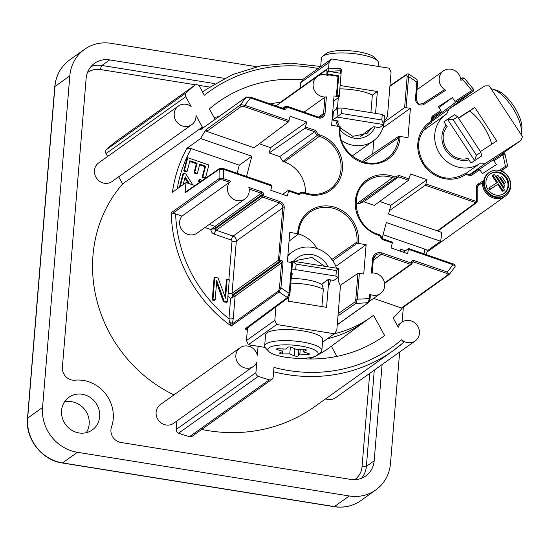 <?xml version="1.0" encoding="UTF-8"?>
<svg xmlns="http://www.w3.org/2000/svg" width="550" height="550" viewBox="0 0 550 550"><rect width="100%" height="100%" fill="white"/><g stroke="black" fill="none" stroke-linecap="round" stroke-linejoin="round"><path stroke-width="0.82" d="M175.636 213.916L181.981 216.109L229.474 182.242L222.819 179.946L219.911 179.692L172.755 213.317L175.636 213.916A131.931 122.066 54.5 0 0 228.951 318.725L229.481 322.156L231.248 326.047A135.369 125.249 -125.5 0 1 171.249 212.692L172.755 213.317M229.474 182.242L230.649 181.115A11.474 10.615 54.5 0 0 230.134 196.35A11.474 10.615 54.5 0 0 245.004 198.956L197.154 233.076A11.474 10.615 -125.5 0 1 182.703 230.959A11.474 10.615 -125.5 0 1 181.981 216.109M215.153 299.867L214.438 300.376L212.266 300.025L214.087 277.922L214.796 277.413L218.054 277.936L225.569 298.21L227.116 279.393L229.288 279.744L227.473 301.854L224.214 301.324L216.734 280.589L215.153 299.867L212.974 299.523L214.796 277.413M227.473 301.854L226.765 302.356L223.499 301.833L216.569 282.597M225.026 296.739L226.407 279.902L227.116 279.393M239.271 165.186L251.852 156.214L200.613 138.531L186.972 148.259L191.297 148.631L239.271 165.186L237.16 173.216M187.131 171.346L186.423 171.854L183.728 170.926L187.062 158.228L187.777 157.719L208.876 165L205.535 177.698L202.84 176.77L205.624 166.189L199.788 164.175L197.374 173.346L194.679 172.418L197.093 163.247L189.908 160.765L187.131 171.346L184.436 170.417L187.777 157.719M197.374 173.346L196.666 173.848L193.971 172.92L196.384 163.749L189.729 161.453M205.535 177.698L204.827 178.207L202.132 177.279L204.916 166.691L199.609 164.863M180.317 186.677L179.644 186.443L182.985 173.745L183.693 173.243L185.934 174.013L192.748 184.869M188.162 183.288L184.889 177.994M199.512 182.373L198.591 181.438L199.052 179.678L199.76 179.169L201.877 180.737M383.103 234.726L424.875 249.136C426.738 249.844 427.446 250.463 426.986 250.992M400.139 251.075L400.469 249.803L401.184 249.301L405.412 250.759M334.338 333.733A120.457 111.451 -125.5 0 0 370.975 317.178A120.457 111.451 -125.5 0 0 373.546 315.288L384.649 335.61A143.406 132.681 -125.5 0 1 384.299 335.857A143.406 132.681 -125.5 0 1 297.763 358.318M373.608 298.389L401.459 308A1.148 1.059 -125.5 0 0 402.593 307.691M402.511 307.801A135.369 125.249 -125.5 0 1 393.195 318.003L398.234 327.229A11.474 10.615 54.5 0 1 401.913 322.238A11.474 10.615 54.5 0 1 417.216 325.414A11.474 10.615 54.5 0 1 415.229 340.918A11.474 10.615 54.5 0 1 401.686 339.721L403.631 342.43L393.229 350.632A160.614 148.596 54.5 0 0 403.597 342.457M271.913 379.362L192.17 436.226A3.444 3.183 -125.5 0 1 189.53 436.659L269.28 379.796A3.444 3.183 54.5 0 0 273.178 377.087L273.976 367.434A157.169 145.413 54.5 0 0 401.686 339.721M269.28 379.796A170.933 158.153 -125.5 0 1 258.321 376.331L178.571 433.201A3.444 3.183 -125.5 0 1 176.172 429.509L176.873 420.991M258.087 346.287L257.345 355.293A11.474 10.615 54.5 0 0 240.068 347.738A11.474 10.615 54.5 0 0 238.088 363.241A11.474 10.615 54.5 0 0 253.392 366.424A11.474 10.615 54.5 0 0 256.774 362.196L255.922 372.639A3.444 3.183 54.5 0 0 258.321 376.331M215.077 119.35L209.378 108.907A143.406 132.681 -125.5 0 1 217.779 102.348A143.406 132.681 -125.5 0 1 302.803 79.743M270.249 103.916A120.457 111.451 -125.5 0 1 280.356 102.293M279.723 103.201A1.148 1.059 -125.5 0 1 280.143 102.438L326.927 69.08A1.148 1.059 -125.5 0 0 326.507 69.836L279.716 103.269M328.206 74.766L337.989 76.34L336.407 95.624L338.58 95.975L339.288 95.466L341.11 73.363L328.061 71.266L327.353 71.768L327.119 74.594L328.206 74.766L328.123 75.769A11.474 10.615 54.5 0 0 317.336 76.45A11.474 10.615 54.5 0 0 314.119 89.787A11.474 10.615 54.5 0 0 326.391 96.855L325.029 113.417A5.734 5.308 -125.5 0 1 318.202 117.838L286.564 106.92L286.289 107.979A2.296 2.124 54.5 0 1 283.621 109.368L250.498 97.934L246.269 97.151L200.551 129.752L202.194 127.284A135.369 125.249 -125.5 0 1 202.359 127.091L195.965 115.39A11.474 10.615 54.5 0 1 191.744 124.692A11.474 10.615 54.5 0 1 176.44 121.516A11.474 10.615 54.5 0 1 178.42 106.012A11.474 10.615 54.5 0 1 191.118 106.507L185.762 96.704A3.444 3.183 54.5 0 1 186.278 92.689A170.933 158.153 -125.5 0 1 194.638 85.367L114.895 142.237A3.444 3.183 -125.5 0 1 115.191 142.024M318.168 68.502A157.169 145.413 54.5 0 0 204.332 95.239L199.609 86.591A3.444 3.183 54.5 0 0 194.638 85.367M382.181 238.226L386.313 222.516L440.632 241.258A135.369 125.249 54.5 0 0 441.781 232.423L388.541 214.053L389.448 210.616L425.281 185.24L425.913 183.934L477.111 201.74A1.148 1.059 -126.3 0 1 475.743 202.654L476.376 201.341A134.228 124.183 54.5 0 0 476.369 187.715A4.586 4.249 -125.5 0 1 478.211 183.975L482.515 181.191A14.912 13.798 54.5 0 0 489.534 196.144A14.912 13.798 54.5 0 0 505.244 196.226A14.912 13.798 54.5 0 0 510.428 181.947A14.912 13.798 54.5 0 0 499.606 170.136L505.395 166.389L507.361 165.749M352.062 155.959A29.831 27.596 54.5 0 0 354.021 154.694L373.34 140.917A29.831 27.596 54.5 0 0 384.292 121.179L387.399 116.827L391.057 72.387L389.194 68.207L331.567 58.946L329.079 62.425L328.563 68.716M373.794 140.587L372.701 153.89M384.189 122.217L404.621 107.608L410.417 108.219L408.004 137.562L398.681 136.366L363.076 160.38L362.959 161.872M317.027 248.545A30.03 27.789 54.5 0 0 298.457 234.004L298.519 232.629M356.043 202.874A29.831 27.596 54.5 0 1 357.418 203.314L358.82 203.796L363.811 201.768L374.357 205.404L408.547 180.262L410.479 173.979L427.027 179.692L425.913 183.934M379.699 201.479L390.837 205.322L389.448 210.616M185.089 192.844L185.529 192.039L219.691 168.417A1.148 1.066 -124.7 0 0 219.251 169.221L185.089 192.844A135.369 125.249 -125.5 0 1 186.079 182.566L172.432 192.294A135.369 125.249 54.5 0 1 186.972 148.259M194.851 185.597L186.079 182.566M251.852 156.214L246.531 176.454M200.613 138.531A135.369 125.249 -125.5 0 1 206.064 129.656L206.697 131.395L254.079 147.744L288.461 121.873L244.282 106.624L241.333 106.377L206.697 131.395M259.339 143.791L270.559 147.661L269.17 152.948L279.716 156.592L282.899 161.439L284.302 161.92L319.406 136.297A30.614 28.325 -125.5 0 1 340.567 161.04A30.614 28.325 -125.5 0 1 329.361 189.743L329.361 189.743A30.614 28.325 -125.5 0 1 304.7 192.83M305.394 193.002A29.831 27.596 54.5 0 0 284.302 161.92M431.723 121.096L436.088 118.271M427.639 125.283L431.303 122.567L432.712 117.205L432.107 116.208L440.949 110.488L438.426 106.645L452.409 97.598L454.933 101.441L471.776 90.544A167.496 154.969 54.5 0 0 462.536 79.358L460.928 80.403A11.474 10.615 54.5 0 0 454.541 70.462A11.474 10.615 54.5 0 0 443.376 70.95A11.474 10.615 54.5 0 0 445.741 90.228L424.064 104.246A5.734 5.308 -125.5 0 1 418.213 104.094A5.734 5.308 -125.5 0 1 415.484 98.581L416.831 82.198C417.264 80.135 417.175 79.255 416.556 79.558M479.428 169.297L492.882 160.078L493.873 160.786L496.396 164.622L482.412 173.669L479.889 169.826L471.047 175.546L465.547 174.666A31.763 29.391 -125.5 0 1 423.259 164.196A31.763 29.391 -125.5 0 1 430.698 121.557L432.107 116.208M403.315 252.175L408.616 248.6L407.578 253.646L391.029 247.933L392.336 242.969L382.133 239.449L379.624 235.627L377.747 234.974A31.763 29.391 -125.5 0 1 356.242 195.601A31.763 29.391 -125.5 0 1 393.154 176.378L395.038 177.031L398.97 175.429L409.172 178.949M370.425 294.821L369.655 294.195A11.474 10.615 54.5 0 0 380.449 293.514A11.474 10.615 54.5 0 0 383.659 280.177A11.474 10.615 54.5 0 0 371.388 273.109L372.536 259.181A8.03 7.432 -125.5 0 1 382.092 252.993L411.214 263.044L411.489 261.986A2.296 2.124 54.5 0 1 414.157 260.597L447.288 272.03L449.377 274.333A1.148 1.059 -125.5 0 1 448.243 274.636L401.459 308M292.511 262.776L287.361 261.745L289.774 232.403L297.66 233.667L297.784 232.203A31.969 29.576 54.5 0 1 330.612 206.271A31.969 29.576 54.5 0 1 358.38 241.945L358.263 243.409L366.149 244.681L363.736 274.017L359.384 273.316L357.259 299.124L356.077 303.236L337.989 315.858M245.004 198.956A11.474 10.615 54.5 0 0 248.847 187.399L261.917 191.902A2.296 2.124 54.5 0 1 263.464 194.748L262.556 197.12L216.123 230.23L233.104 236.087A4.586 4.249 -125.5 0 1 236.342 241.017L232.045 293.315A1.148 1.059 54.5 0 0 233.042 294.594L234.128 294.772L280.555 261.663L281.002 260.301A2.296 2.124 54.5 0 1 282.996 262.866L280.947 287.767L279.097 291.926A135.369 125.249 54.5 0 0 287.416 297.488L245.073 328.873A135.369 125.249 -125.5 0 0 247.321 330.213L247.507 327.924M298.347 193.6L298.808 194.535L288.606 191.015L287.299 195.986L270.751 190.272L271.865 186.031L223.561 169.366L219.251 169.221A135.369 125.249 54.5 0 0 219.099 178.571L171.249 212.692M288.461 121.873L290.201 116.318L306.749 122.031L305.442 126.995L315.645 130.515L318.154 134.338L320.038 134.991A31.763 29.391 -125.5 0 1 341.543 174.364A31.763 29.391 -125.5 0 1 304.624 193.586L302.748 192.94L298.808 194.535M363.667 162.078L398.558 137.837A30.821 28.517 54.5 0 1 386.842 158.517C368.473 172.92 336.868 152.845 340.189 128.37L339.398 128.019L339.522 126.555L331.629 125.283L334.043 95.948L338.401 96.649L338.456 95.954M489.301 172.37L488.592 172.879A13.764 12.739 54.5 0 0 486.056 191.242A13.764 12.739 54.5 0 0 504.137 195.594A13.764 12.739 54.5 0 0 504.584 195.291L505.292 194.789A13.764 12.739 54.5 0 0 507.829 176.419A13.764 12.739 54.5 0 0 489.748 172.067A13.764 12.739 54.5 0 0 489.301 172.37A13.764 12.739 54.5 0 0 486.764 190.74A13.764 12.739 54.5 0 0 504.845 195.085A13.764 12.739 54.5 0 0 505.292 194.789M503.896 193.586A11.99 11.089 54.5 0 0 505.629 177.657A11.99 11.089 54.5 0 0 490.009 174.061A11.99 11.089 54.5 0 0 489.988 174.075M500.988 176.887A0.914 0.853 54.5 0 0 500.809 178.097L503.766 182.607A0.914 0.853 54.5 0 0 505.01 182.889A0.914 0.853 54.5 0 0 505.196 181.679L502.232 177.176A0.914 0.853 54.5 0 0 500.988 176.887L500.28 177.396A0.914 0.853 54.5 0 0 500.005 178.42M503.188 183.267A0.914 0.853 54.5 0 0 504.302 183.397L505.01 182.889M497.118 175.636A0.914 0.853 54.5 0 0 496.939 176.846L503.36 186.622A0.914 0.853 54.5 0 0 504.604 186.911A0.914 0.853 54.5 0 0 504.783 185.701L498.369 175.917A0.914 0.853 54.5 0 0 497.118 175.636L496.409 176.137A0.914 0.853 54.5 0 0 496.134 177.169M502.776 187.289A0.914 0.853 54.5 0 0 503.896 187.419L504.604 186.911M493.501 174.762A0.914 0.853 54.5 0 0 493.322 175.972L497.509 182.353L490.016 187.192A0.914 0.853 54.5 0 0 489.823 188.437A0.914 0.853 54.5 0 0 491.026 188.726L498.513 183.886L502.7 190.266A0.914 0.853 54.5 0 0 503.944 190.548A0.914 0.853 54.5 0 0 504.123 189.337L494.746 175.051A0.914 0.853 54.5 0 0 493.501 174.762L492.793 175.271A0.914 0.853 54.5 0 0 492.614 176.481L496.774 182.82M489.961 187.234L489.308 187.701A0.914 0.853 54.5 0 0 489.108 188.946A0.914 0.853 54.5 0 0 490.318 189.234L497.805 184.387L501.992 190.768A0.914 0.853 54.5 0 0 503.236 191.056L503.944 190.548M382.917 127.882L410.417 108.219M331.567 58.946L303.215 79.166L300.726 82.644L300.279 88.083M336.215 109.285A21.794 20.164 -125.5 0 1 337.618 105.951L337.143 108.625M337.618 105.951L338.298 97.708M339.859 88.859A28.682 7.336 -175.3 0 1 372.35 95.081L370.906 112.64M320.671 66.715L321.365 58.266A28.682 7.336 4.7 0 1 322.541 56.409A28.682 7.336 4.7 0 1 322.768 56.244A28.682 7.336 -175.3 0 1 350.928 53.329A28.682 7.336 -175.3 0 1 377.671 60.94A28.682 7.336 -175.3 0 1 378.531 62.961L378.249 66.447M340.127 85.518L377.362 91.506L375.678 112.062A21.794 20.164 -125.5 0 1 376.062 113.472M372.35 95.081L377.362 91.506M341.619 140.553A29.831 27.596 54.5 0 0 373.34 140.917M375.052 126.912A21.794 20.164 -125.5 0 1 340.113 129.642M337.947 126.301A21.794 20.164 -125.5 0 1 335.816 120.601M300.726 82.644L329.079 62.425M246.249 328.852L245.073 328.873M289.087 120.56L244.915 105.318L240.701 104.631L206.064 129.656M173.965 394.879A135.369 125.249 -125.5 0 1 122.609 183.961L202.359 127.091M251.556 345.242L249.7 346.569M247.321 330.213L246.469 340.546L248.332 344.719L265.114 347.421M321.915 306.577L323.331 289.348L322.245 284.914A25.369 6.49 4.7 0 0 321.413 284.322L328.151 279.517L333.857 280.438L338.106 277.406L335.913 276.121L336.366 270.593L338.834 268.558L292.084 261.044L290.414 262.233M330.454 279.888A21.794 20.164 -125.5 0 1 328.261 286.763L328.357 279.517M328.261 286.763L326.569 307.326L288.516 301.207L288.839 297.254M290.833 283.119A28.682 7.336 4.7 0 1 323.331 289.348M321.832 350.625A28.682 7.336 4.7 0 0 298.031 341.385A28.682 7.336 4.7 0 0 266.062 343.908A28.682 7.336 -175.3 0 0 264.667 345.923A28.682 7.336 -175.3 0 0 265.526 347.944L268.579 351.299A25.238 6.456 -175.3 0 0 292.119 358.002A25.238 6.456 -175.3 0 0 316.896 355.438A25.238 6.456 4.7 0 0 317.096 355.286L320.657 352.474A28.682 7.336 4.7 0 0 321.832 350.625L322.74 339.57A28.682 7.336 4.7 0 0 298.939 330.33A28.682 7.336 4.7 0 0 266.977 332.853A28.682 7.336 4.7 0 0 265.574 334.874L264.667 345.923M275.935 306.859L274.828 320.327L276.684 324.5L334.311 333.768L336.799 330.289L340.457 285.849L338.133 280.624A29.831 27.596 54.5 0 0 338.181 276.526M336.531 268.194A29.831 27.596 54.5 0 0 292.545 251.797A29.831 27.596 54.5 0 0 287.822 256.156M293.542 261.278A21.794 20.164 -125.5 0 1 328.157 266.846M322.527 342.169L334.311 333.768M248.332 344.719L276.684 324.5M246.469 340.546L274.828 320.327M268.579 351.299A25.238 6.456 -175.3 0 1 269.053 347.744A25.238 6.456 4.7 0 1 300.458 345.978A25.238 6.456 4.7 0 1 317.096 355.286M308.681 353.547L303.043 351.814L306.157 350.274A2.296 0.584 -175.3 0 0 306.357 350.061A2.296 0.584 -175.3 0 0 303.359 349.264L296.168 349.319L291.748 347.394A2.296 0.584 -175.3 0 0 289.417 346.981A2.296 0.584 -175.3 0 0 287.65 347.304L286.096 349.092L278.568 348.707A2.296 0.584 -175.3 0 0 276.506 349.126A2.296 0.584 -175.3 0 0 277.269 349.635L282.906 351.368L279.799 352.901A2.296 0.584 -175.3 0 0 279.593 353.121A2.296 0.584 -175.3 0 0 282.597 353.918L289.788 353.863L294.209 355.788A2.296 0.584 -175.3 0 0 296.539 356.201A2.296 0.584 -175.3 0 0 298.299 355.877L299.853 354.09L307.388 354.475A2.296 0.584 -175.3 0 0 309.444 354.056A2.296 0.584 -175.3 0 0 308.681 353.547M303.043 351.814L303.256 349.264M299.853 354.09L300.252 349.284M289.788 353.863L290.345 347.057M282.906 351.368L283.106 348.941M324.706 266.289L311.912 257.469L297.543 260.205L295.79 261.642M291.61 273.646L292.813 273.838L291.521 274.759M291.218 278.479A25.369 6.49 4.7 0 1 321.413 284.322M291.961 262.488L292.084 261.044L296.134 264.131L295.68 269.658L291.926 269.857M295.68 269.658L335.913 276.121M336.366 270.593L296.134 264.131M338.106 277.406L338.834 268.558M370.975 317.178L363.887 322.231A120.457 111.451 -125.5 0 1 327.284 338.779M340.23 285.34L357.94 273.384L359.384 273.316M335.83 266.351L366.149 244.681M332.771 260.686L356.819 243.492L358.263 243.409M289.053 241.141L298.457 234.011M298.396 234.101L297.66 233.667M291.72 262.446L289.176 293.363L287.416 297.488A1.148 1.066 -126.5 0 0 288.619 297.461L246.262 328.845M233.276 318.491L235.125 296.051L230.629 298.354L228.951 318.725A3.444 0.88 -175.3 0 0 233.276 318.491L232.361 323.819L231.248 326.047L279.097 291.926A1.148 1.059 -125.5 0 1 278.596 290.854L232.361 323.819A3.444 1.196 -164.6 0 0 229.481 322.156M227.989 295.543A4.586 4.249 54.5 0 0 230.629 298.354L234.128 294.772A1.148 1.059 54.5 0 1 235.125 296.051L281.552 262.941A1.148 1.059 54.5 0 0 280.555 261.663L279.469 261.484A1.148 1.059 -125.5 0 1 278.472 260.205L281.002 260.301M232.478 297.55L231.983 296.911A3.444 0.962 99.1 0 1 233.042 294.594L279.469 261.484L284.212 207.831L282.776 207.907L278.472 260.205L232.045 293.315A3.444 0.88 -175.3 0 1 228.154 293.611M212.458 228.202L212.843 228.917A3.444 1.038 -165.3 0 0 215.346 228.807L215.627 227.748L210.973 229.577L212.458 228.202L261.278 193.215L261.917 191.902M230.649 181.115L223.451 178.633L219.099 178.571A1.148 1.059 -125.5 0 0 219.911 179.692M271.865 186.031L271.899 185.199L223.486 168.554M282.549 194.343L288.523 190.211L288.606 191.015M298.519 193.6L288.523 190.211M302.514 192.074L298.43 193.566M298.423 193.566L302.301 191.991L302.748 192.94M282.899 161.439L317.137 135.52L319.406 136.297L320.038 134.991M279.716 156.592L314.627 131.697L317.137 135.52L318.154 134.338M269.17 152.948L304.803 128.308L314.627 131.697L315.645 130.515M304.803 128.308L305.442 126.995M270.559 147.661L306.749 122.031M304.04 112.111L324.926 97.219L326.391 96.855M333.603 101.241L339.192 96.986L341.254 71.266M339.13 97.082L338.401 96.649M339.522 126.555L340.312 126.885L340.134 128.446M328.474 71.541C328.398 69.513 328.041 68.626 327.401 68.901L339.804 68.159C341.206 68.922 341.708 69.933 341.309 71.191L340.519 70.84L339.577 68.241M336.407 95.624L337.116 95.116L339.288 95.466M337.989 76.34L338.704 75.831L337.116 95.116M327.119 74.594L327.827 74.085L338.704 75.831M328.061 71.266L327.827 74.085M218.756 116.731L217.573 116.799L217.504 117.624M217.573 116.799A143.406 132.681 54.5 0 0 214.074 117.507M256.678 66.729L111.052 43.326A40.15 37.152 -125.5 0 0 84.562 49.321L69.671 59.936A40.15 37.152 -125.5 0 0 54.931 86.508L69.816 75.893L42.556 407.481A40.15 37.152 -125.5 0 0 77.426 452.286L349.257 495.976A40.15 37.152 -125.5 0 0 375.746 489.981L360.862 500.596A40.15 37.152 -125.5 0 1 334.373 506.591L62.542 462.901A40.15 37.152 -125.5 0 1 27.665 418.096L54.931 86.508A3.444 0.88 4.7 0 0 54.759 86.749C55.894 75.412 60.864 66.474 69.671 59.936M375.746 489.981A40.15 37.152 -125.5 0 0 390.493 463.409L399.651 352.034M402.112 322.101L403.336 307.209M69.816 75.893A40.15 37.152 -125.5 0 1 84.562 49.321M61.579 410.541A20.075 18.576 -125.5 0 1 68.956 397.258A20.075 18.576 -125.5 0 1 89.746 397.134A20.075 18.576 -125.5 0 1 99.639 416.659A20.075 18.576 -125.5 0 1 92.269 429.949A20.075 18.576 -125.5 0 1 71.479 430.066A20.075 18.576 -125.5 0 1 61.579 410.541M224.469 78.354L109.691 59.902A22.942 21.23 54.5 0 0 94.552 63.333A22.942 21.23 54.5 0 0 86.123 78.513L62.384 367.297A11.474 10.615 54.5 0 0 75.096 380.188A34.416 31.845 54.5 0 1 111.512 426.965A11.474 10.615 54.5 0 0 120.904 442.475L350.618 479.401A22.942 21.23 54.5 0 0 365.757 475.97A22.942 21.23 54.5 0 0 374.186 460.79L366.382 466.345L374.296 370.109M382.092 364.547L374.186 460.79M64.446 401.988A20.075 18.576 -125.5 0 1 89.183 424.112A20.075 18.576 -125.5 0 1 86.323 432.664M482.515 181.191L482.054 182.882L477.654 186.017M493.873 160.786L502.899 154.942L504.79 154.241M479.311 169.208L483.787 166.313M107.614 156.502L106.012 153.574A3.444 3.183 -125.5 0 1 106.535 149.552A170.933 158.153 -125.5 0 1 114.895 142.237M191.744 124.692L111.994 181.562A11.474 10.615 -125.5 0 1 96.69 178.379A11.474 10.615 -125.5 0 1 98.67 162.876L178.42 106.012M122.609 183.961L118.69 176.784M253.392 366.424L173.642 423.287A11.474 10.615 -125.5 0 1 158.345 420.111A11.474 10.615 -125.5 0 1 160.325 404.607L240.068 347.738M189.53 436.659A170.933 158.153 -125.5 0 1 178.571 433.201M273.618 371.772A160.614 148.596 54.5 0 0 393.229 350.632L314.545 406.739A160.614 148.596 -125.5 0 1 201.685 429.447M415.229 340.918L335.486 397.788A11.474 10.615 -125.5 0 1 325.586 398.86M440.632 241.258L427.13 250.889M390.837 205.322L427.027 179.692M363.811 201.768L398.723 176.873L398.97 175.429M358.82 203.796L394.79 178.468L398.723 176.873L408.547 180.262M357.418 203.314L392.521 177.691L394.79 178.468L395.038 177.031M379.988 235.036L379.624 235.627M382.442 238.776L382.133 239.449M392.336 242.969L392.37 242.137L382.463 238.721M412.156 262.886L413.524 261.91L446.655 273.336L447.288 272.03A131.931 122.066 54.5 0 0 452.863 264.646C454.726 265.595 455.421 266.331 454.953 266.853L455.063 266.743C455.338 265.038 454.609 264.062 452.884 263.814L452.863 264.646L408.698 249.404M402.401 307.876L449.377 274.333M411.916 263.663A1.148 1.059 -125.5 0 1 410.582 264.357L411.214 263.044A1.148 0.344 14.7 0 1 411.971 263.587A1.148 0.344 14.7 0 1 411.916 263.663M369.655 294.195L369.311 298.423L368.252 302.582L337.26 324.679M462.653 77.99L461.553 78.65A1.148 0.433 57.1 0 1 462.536 79.358L464.062 78.231M432.073 119.762L455.207 102.657L472.051 91.754A1.148 0.433 57.1 0 0 471.776 90.544L473.351 89.512M439.003 107.518L452.409 97.598M455.207 102.657L454.933 101.441M432.486 118.195L441.231 111.691L440.949 110.488M465.101 173.779L464.881 173.745C450.134 181.816 436.734 178.908 424.683 165.014C415.243 148.988 416.824 135.259 429.419 123.839A30.614 28.325 -125.5 0 1 431.303 122.567L431.358 122.478M431.303 122.567L430.698 121.557M465.547 174.666L464.991 173.724M471.047 175.546L470.498 174.611M470.449 174.591L478.913 169.118L479.889 169.826M445.741 90.228L444.276 89.829L423.087 103.537A1.148 0.433 -122.9 0 0 423.081 103.537C418.777 104.266 418.034 105.091 416.274 98.924L416.219 99.007M406.065 107.525L408.602 76.601C408.973 74.58 408.849 73.714 408.237 73.996M491.7 144.286A28.682 10.876 -122.9 0 0 469.741 111.011L458.549 118.25M458.397 118.016L474.753 107.436L496.781 140.999L480.425 151.58M469.741 111.011L474.753 107.436M489.149 85.828L484.804 85.91L448.965 109.093L446.676 113.988A29.831 27.596 54.5 0 0 445.72 114.634A29.831 27.596 54.5 0 0 440.213 154.433A29.831 27.596 54.5 0 0 479.401 163.852L484.832 163.756L520.671 140.573L522.5 136.661L489.149 85.828M468.944 159.871A21.794 20.164 -125.5 0 1 445.658 150.164A21.794 20.164 -125.5 0 1 446.119 125.098M497.558 157.053L520.671 140.573M469.776 174.494L484.832 163.756M465.458 173.8L479.401 163.852M431.626 121.454L448.965 109.093M521.077 134.489A28.682 10.876 -122.9 0 0 521.345 133.114A28.682 10.876 -122.9 0 0 512.524 107.662A28.682 10.876 -122.9 0 0 492.924 89.176A28.682 10.876 -122.9 0 0 491.102 88.804M521.345 133.114L521.868 129.037A25.238 9.57 -122.9 0 0 514.106 106.638A25.238 9.57 -122.9 0 0 496.856 90.372L492.924 89.176M457.607 116.813L454.658 114.689L447.521 119.302L474.581 160.545L476.431 155.176L480.893 152.295L457.607 116.813L453.152 119.694L447.521 119.302L443.981 121.832L447.281 126.864L446.105 127.999C436.941 140.993 450.636 161.851 466.29 158.764L468.002 158.441M447.095 126.583L446.469 127.449M480.893 152.295L481.711 155.932L471.041 163.068L467.734 158.036L466.496 158.922M481.711 155.932L471.041 163.068M453.152 119.694L476.431 155.176M383.948 336.112L384.649 335.61M353.499 328.749L354.062 329.354L354.661 328.948L354.145 328.391M361.831 323.661L354.661 328.948M316.951 355.396A121.144 112.083 54.5 0 0 330.172 347.105A121.144 112.083 54.5 0 0 331.347 346.225L363.949 322.19M309.451 358.971A121.144 112.083 54.5 0 0 314.861 356.469M331.347 346.225L336.903 356.393M283.697 108.604A1.148 1.059 54.5 0 0 284.879 107.869L285.154 106.81A1.148 1.059 -125.5 0 1 286.488 106.116L286.564 106.92A1.148 0.344 -165.3 0 0 285.154 106.81L283.03 108.323M280.17 201.664L279.538 202.978L262.556 197.12A1.148 1.059 -125.5 0 1 261.779 195.697A1.148 0.344 14.7 0 1 263.189 195.807L280.17 201.664A5.734 5.308 -125.5 0 1 284.212 207.831M377.671 60.94L374.619 57.585A25.238 6.456 -175.3 0 0 351.079 50.889A25.238 6.456 -175.3 0 0 326.301 53.453A25.238 6.456 4.7 0 0 326.102 53.597L322.541 56.409M337.006 120.794L339.377 126.534M340.23 127.854L352.846 136.317L367.015 133.451L372.219 127.6L373.759 126.706L379.473 127.621L383.721 124.589L384.45 115.748L382.25 114.462L342.018 107.999L341.564 113.527L332.716 120.106L338.422 121.021L337.184 121.907M375.437 113.369L375.678 112.062M342.018 107.999L337.693 108.233L336.971 117.074L383.721 124.589L381.796 119.989L382.25 114.462M362.161 135.877L365.31 132.529L372.219 127.6M364.849 133.059L360.188 136.379M337.693 108.233L333.444 111.265L332.716 120.106M341.564 113.527L381.796 119.989M490.724 173.559A11.99 11.089 -125.5 0 1 506.474 177.347A11.99 11.089 -125.5 0 1 504.254 193.339A11.99 11.089 -125.5 0 1 503.876 193.6A11.99 11.089 -125.5 0 1 488.125 189.812A11.99 11.089 -125.5 0 1 490.339 173.821A11.99 11.089 -125.5 0 1 490.724 173.559M497.805 184.387L498.513 183.886M212.266 300.025L212.974 299.523M223.499 301.833L224.214 301.324M400.661 251.261L401.184 249.301M183.728 170.926L184.436 170.417M202.132 177.279L202.84 176.77M204.916 166.691L205.624 166.189M193.971 172.92L194.679 172.418M196.384 163.749L197.093 163.247M200.234 181.878L199.299 180.936L199.76 179.169M189.454 183.734L185.192 176.839L183.136 184.663M181.026 186.168L180.352 185.941L183.693 173.243M198.591 181.438L199.299 180.936M179.644 186.443L180.352 185.941M204.964 227.501L210.973 229.577A4.586 4.249 54.5 0 0 214.225 234.163L231.206 240.02A1.148 1.059 -125.5 0 1 232.018 241.251L228.862 279.675M191.297 148.631A131.931 122.066 54.5 0 0 177.244 188.863M424.016 253.853A131.931 122.066 54.5 0 0 424.875 249.136M203.376 127.696L202.194 127.284M425.281 185.24L475.743 202.654L437.312 230.883M339.398 128.019A31.969 29.576 54.5 0 0 367.166 163.694A31.969 29.576 54.5 0 0 399.994 137.761L398.558 137.837L398.681 136.366M400.118 136.297L399.994 137.761M415.484 98.581L416.274 98.924L417.622 82.541L416.831 82.198A131.931 122.066 54.5 0 0 408.602 76.601L407.165 76.677L406.643 74.766L389.916 86.24M500.995 170.624L505.67 167.599A1.148 0.433 57.1 0 0 505.395 166.389A167.496 154.969 54.5 0 0 502.899 154.942A1.148 0.433 57.1 0 0 501.923 154.234L503.106 153.491M357.94 273.384L355.822 299.2L357.259 299.124A117.019 108.267 54.5 0 0 369.311 298.423L370.095 298.76L368.72 302.404A1.148 1.059 -125.5 0 1 368.252 302.582A120.457 111.451 54.5 0 1 356.077 303.236A1.148 1.059 -124.9 0 1 354.915 301.943L338.174 313.624M282.996 262.866L281.552 262.941L279.51 287.849L280.947 287.767A131.931 122.066 54.5 0 0 289.176 293.363L289.967 293.7L288.613 297.461M219.691 168.417L223.582 168.534L223.561 169.366A131.931 122.066 54.5 0 0 223.451 178.633L222.819 179.946M283.621 109.368L283.642 108.536L250.511 97.103L250.498 97.934A131.931 122.066 54.5 0 0 244.915 105.318L244.282 106.624M340.319 73.233L340.519 70.84A117.019 108.267 54.5 0 0 329.257 71.459M404.621 107.608L407.165 76.677M250.422 97.13L246.469 96.965A1.148 1.059 -125.5 0 0 246.269 97.151A135.369 125.249 54.5 0 0 240.701 104.631A1.148 1.059 -125.8 0 0 241.333 106.377M321.661 284.288L328.316 279.544M307.388 354.475L307.491 353.183M298.299 355.877L298.843 349.298M294.209 355.788L294.786 348.714M282.597 353.918L282.796 351.416M277.269 349.635L277.344 348.741M306.157 350.274L306.192 349.821M355.822 299.2L354.915 301.943M331.877 259.435L356.943 242.021L356.819 243.492M358.38 241.945L356.943 242.021A30.821 28.517 54.5 0 0 341.529 211.915A30.821 28.517 54.5 0 0 309.444 212.513A30.821 28.517 54.5 0 0 298.533 232.464M297.784 232.203L298.574 232.547C299.42 224.097 303.043 217.422 309.444 212.513M289.912 293.789L292.504 262.783M279.51 287.849L278.596 290.854M232.018 241.251A3.444 0.88 -175.3 0 0 236.342 241.017L282.776 207.907A4.586 4.249 -125.5 0 0 279.538 202.978L233.104 236.087A3.444 0.797 109 0 0 231.206 240.02M214.225 234.163A3.444 0.797 109 0 1 216.123 230.23A1.148 1.059 54.5 0 1 215.346 228.807L261.779 195.697L262.054 194.638A1.148 1.059 54.5 0 0 261.278 193.215L249.171 189.035M209.303 224.407L214.851 226.325A1.148 1.059 54.5 0 1 215.627 227.748L262.054 194.638A1.148 0.344 -165.3 0 1 263.464 194.748M304.624 193.586L304.549 192.782M246.469 96.965L200.743 129.573A1.148 1.059 54.5 0 0 200.551 129.752M201.211 129.236A3.444 0.797 109 0 1 201.183 128.528M326.734 75.192L327.03 71.624L326.507 69.836M324.926 97.219L323.586 113.499A4.586 4.249 -125.5 0 1 318.278 117.081M318.532 117.102L323.586 113.499L325.029 113.417M326.934 69.073A1.148 1.059 -125.5 0 1 327.401 68.901M327.03 71.624L327.745 71.493M303.909 358.263A122.162 113.032 -125.5 0 1 303.579 358.772L303.889 358.263M360.862 500.596C352.908 506.11 343.984 508.138 334.097 506.674A3.444 0.962 -80.9 0 0 334.373 506.591L349.257 495.976M334.097 506.674L62.267 462.983A3.444 0.962 -80.9 0 0 62.542 462.901L77.426 452.286M62.267 462.983C41.903 460.24 25.286 438.9 27.5 418.344A3.444 0.88 4.7 0 1 27.665 418.096L42.556 407.481M505.67 167.599L501.38 170.789L506.956 166.815A1.148 1.059 -125.5 0 1 506.921 166.843M507.011 166.774A1.148 1.059 -125.5 0 1 506.962 166.815L507.54 165.571L504.976 154.076C503.504 153.072 502.487 153.127 501.923 154.227L492.882 160.078M354.647 479.662A19.504 18.047 54.5 0 0 362.058 466.579L369.724 373.368M195.676 84.831L100.554 69.541A19.504 18.047 54.5 0 0 87.443 72.627M209.639 87.072L198.385 85.264M478.273 185.336L482.054 182.882M478.211 183.975A1.148 0.433 57.1 0 1 478.486 185.185A3.444 3.183 -125.5 0 0 477.104 187.839M476.369 187.715L477.104 187.997M393.154 176.378L392.521 177.691A30.614 28.325 -125.5 0 0 366.933 181.287L366.933 181.287C348.397 193.346 355.107 227.556 377.761 234.142L377.671 234.169M377.747 234.974L377.761 234.142L379.954 234.898M452.794 263.842L408.739 248.579M446.655 273.336L448.243 274.636M414.157 260.597L413.524 261.91A1.148 1.059 54.5 0 0 412.239 262.46M411.957 263.498L412.191 262.604A1.148 0.344 -165.3 0 0 412.246 262.529A1.148 0.344 -165.3 0 0 411.489 261.986M373.271 260.143L381.459 254.306L410.582 264.357L384.512 282.941M382.092 252.993L381.459 254.306A6.882 6.366 -125.5 0 0 375.794 255.049L373.264 259.607M373.285 259.442A6.882 6.366 -125.5 0 1 375.794 255.049M372.536 259.181L373.326 259.524L372.212 273.013M370.04 298.849L370.425 294.772M214.981 83.641L101.894 65.464A3.444 0.962 -80.9 0 0 100.554 69.541M109.691 59.902L101.894 65.464A22.942 21.23 54.5 0 0 90.998 66.591M361.515 478.273A22.942 21.23 54.5 0 0 366.382 466.345A3.444 0.88 4.7 0 1 362.058 466.579M106.535 149.552L186.278 92.689M106.012 153.574L185.762 96.704M202.593 92.042L206.731 89.093A160.614 148.596 54.5 0 0 202.634 92.125M255.922 372.639L176.172 429.509M444.276 89.829L423.094 103.531A1.148 0.433 -122.9 0 1 424.064 104.246M472.051 91.754L447.191 110.358M447.274 110.296L473.192 91.08A1.148 1.059 -126.5 0 1 473.144 91.121M432.747 117.177L441.231 111.691M389.957 85.738L407.076 73.996L408.567 73.941L416.886 79.509L417.567 82.624M406.643 74.766A1.148 1.059 -124.5 0 1 407.082 73.989M318.202 117.838L318.127 117.033M283.869 108.591L284.879 107.869A1.148 0.344 14.7 0 1 286.289 107.979M284.488 108.439L283.546 108.563M503.078 183.095L503.766 182.607M500.115 178.592L500.809 178.097M502.666 187.117L503.36 186.622M496.244 177.334L496.939 176.846M501.992 190.768L502.7 190.266M490.318 189.234L491.026 188.726M492.614 176.481L493.322 175.972M287.904 255.097L292.545 251.797M329.361 189.743C321.901 194.631 313.658 195.635 304.645 192.754L302.459 191.998M276.024 105.909L317.336 76.45M327.635 68.812L326.927 69.08M27.5 418.344L54.759 86.749M426.931 252.072L505.244 196.226M437.841 231.062L476.699 202.524A1.148 1.148 0 0 0 477.166 201.657L477.166 187.914L478.376 185.261M382.566 238.81L380.057 234.988M449.474 274.244L455.063 266.743M412.582 262.034L411.971 263.587A1.148 1.148 0 0 1 411.524 264.227L384.587 283.436M369.511 301.311L380.449 293.514M368.72 302.404L337.246 324.844M397.299 325.524L401.913 322.238M194.782 85.257L115.039 142.127M320.691 66.481L290.503 63.119L260.686 65.876L232.389 74.649L206.731 89.093M427.164 250.718L426.442 254.691M461.56 78.65C461.862 77.907 462.77 77.729 464.296 78.107M464.228 78.031L473.557 89.354C473.701 90.716 473.584 91.286 473.192 91.08M470.546 174.618L465.039 173.731M431.365 122.437L432.774 117.081M417.031 89.739L443.376 70.95M422.826 130.962L445.72 114.634M321.901 116.538L318.223 117.006L286.584 106.088A1.148 1.148 0 0 0 285.546 106.239L282.755 108.233M489.28 187.722L489.988 187.213"/></g></svg>
